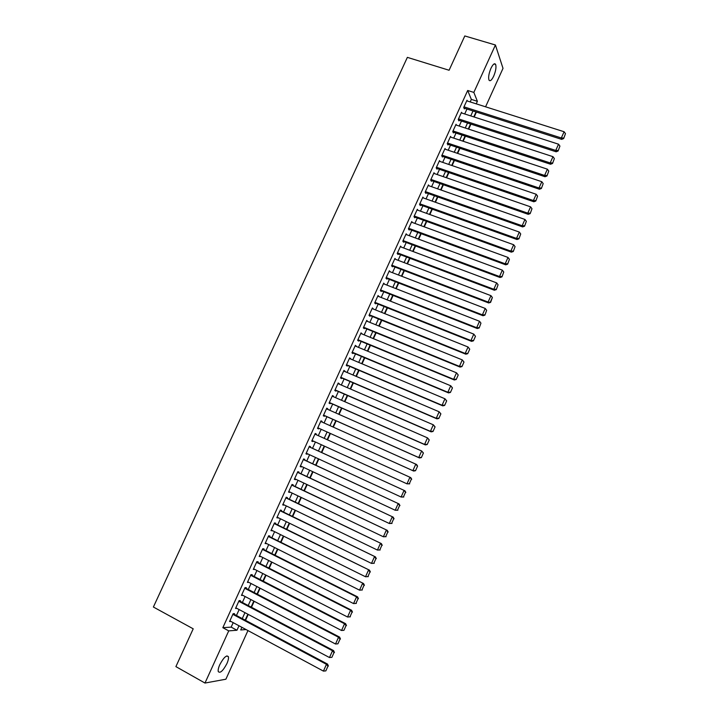 <?xml version="1.0" encoding="UTF-8"?>
<svg xmlns="http://www.w3.org/2000/svg" width="719" height="719" viewBox="0 0 719 719"><rect width="100%" height="100%" fill="white"/><g stroke="black" fill="none" stroke-linecap="round" stroke-linejoin="round"><path stroke-width="1.08" d="M219.789 664.689C223.699 657.409 226.566 654.757 228.399 656.735C228.75 658.245 228.247 660.545 226.889 663.628C223.016 670.89 220.14 673.541 218.27 671.582C217.92 670.081 218.423 667.78 219.789 664.689M490.951 68.305C493 64.171 494.564 62.877 495.643 64.431C496.434 67.164 495.777 71.073 493.683 76.169C491.643 80.312 490.07 81.606 488.974 80.052C488.192 77.337 488.848 73.419 490.951 68.305M247.956 630.572L225.892 679.212L204.978 683.05L175.894 666.612L193.213 628.819L153.39 607.025L407.367 57.367L449.087 70.255L464.798 35.95L495.418 45L503.012 68.359L485.568 106.816M245.547 620.326L248.244 614.403M251.479 607.267L254.193 601.3M257.402 594.227L260.125 588.232M263.316 581.213L266.048 575.191M269.212 568.226L271.962 562.168M275.098 555.266L277.867 549.181M280.976 542.342L283.753 536.221M286.836 529.436L289.631 523.279M292.687 516.557L295.491 510.373M298.52 503.704L301.342 497.494M304.344 490.879L307.184 484.633M310.159 478.081L313.008 471.808M315.965 465.31L318.823 459.001M321.752 452.566L324.629 446.229M327.531 439.848L330.416 433.494M333.31 427.113L336.168 420.822M339.089 414.405L341.92 408.167M344.85 401.714L347.654 395.54M350.593 389.06L353.38 382.93M356.336 376.432L359.096 370.357M362.061 363.823L364.794 357.81M367.777 351.24L370.483 345.282M373.476 338.685L376.163 332.78M379.174 326.156L381.825 320.306M384.845 313.655L387.478 307.858M390.516 301.18L393.122 295.437M396.169 288.723L398.757 283.034M401.813 276.294L404.375 270.668M407.448 263.891L409.983 258.319M413.074 251.515L415.582 245.997M418.683 239.166L421.172 233.693M424.282 226.845L426.744 221.425M429.872 214.541L432.308 209.175M435.444 202.264L437.862 196.952M441.008 190.014L443.398 184.756M446.562 177.782L448.926 172.578M452.107 165.577L454.453 160.427M457.644 153.399L459.953 148.303M463.162 141.248L465.454 136.197M468.671 129.123L470.936 124.126M474.172 117.017L476.418 112.074M234.214 614.278L234.511 613.631L233.145 613.684L229.577 621.522L230.952 621.45M240.137 601.273L240.434 600.626L239.094 600.635L235.526 608.463L236.902 608.382M246.051 588.295L246.338 587.648L245.017 587.621L241.467 595.431L242.842 595.341M251.947 575.344L252.243 574.697L250.94 574.634L247.39 582.426L248.765 582.336M257.833 562.42L258.121 561.773L256.836 561.665L253.295 569.439L254.679 569.349M263.702 549.523L263.999 548.876L262.732 548.732L259.2 556.488L260.575 556.389M269.562 536.653L269.859 536.006L268.609 535.817L265.086 543.564L266.461 543.465M275.413 523.809L275.71 523.162L274.478 522.938L270.964 530.667L272.339 530.559M281.255 510.984L281.542 510.346L280.338 510.086L276.824 517.788L278.199 517.68M287.079 498.195L287.366 497.557L286.18 497.251L282.675 504.945L284.05 504.828M292.885 485.433L293.181 484.795L292.013 484.444L288.517 492.129L289.892 492.012M298.691 472.689L298.978 472.05L297.828 471.673L294.341 479.33L295.5 479.69L295.725 479.214M304.479 459.971L304.766 459.342L303.634 458.92L300.156 466.568L301.297 466.964L301.54 466.442M310.257 447.29L310.545 446.652L309.431 446.193L305.952 453.824L307.076 454.264L307.337 453.698M316.018 434.627L316.306 433.997L315.219 433.494L311.749 441.115L312.855 441.583L313.133 440.981M321.797 421.945L322.067 421.361L320.989 420.822L317.528 428.425L318.616 428.937L318.903 428.308M327.558 409.3L327.801 408.752L326.75 408.176L323.289 415.762L324.359 416.31L324.646 415.681M333.31 396.672L333.535 396.169L332.493 395.558L329.05 403.125L330.102 403.719L330.381 403.089M339.044 384.063L338.236 382.966L334.793 390.516L335.827 391.145L336.106 390.516M344.769 371.489L343.961 370.393L340.527 377.933L341.534 378.598L341.822 377.969M350.486 358.943L349.668 357.855L346.243 365.378L347.241 366.07L347.52 365.45M356.184 346.414L355.375 345.336L351.951 352.84L352.93 353.577L353.209 352.957M361.882 333.922L361.064 332.843L357.649 340.33L358.61 341.112L358.889 340.482M367.562 321.447L366.735 320.377L363.338 327.855L364.272 328.664L364.56 328.044M373.224 308.999L372.406 307.93L369.009 315.398L369.926 316.243L370.213 315.623M378.886 296.579L378.059 295.518L374.671 302.96L375.57 303.849L375.857 303.229M384.53 284.176L383.703 283.124L380.315 290.557L381.205 291.474L381.483 290.862M390.165 271.809L389.339 270.757L385.959 278.172L386.822 279.134L387.11 278.514M395.783 259.46L394.956 258.418L391.585 265.823L392.439 266.812L392.718 266.201M401.364 247.12L400.564 246.105L397.203 253.492L398.038 254.517L398.317 253.906M406.9 234.798L406.163 233.81L402.811 241.189L403.62 242.249L403.898 241.638M412.427 222.504L411.753 221.551L408.401 228.903L409.201 229.999L409.479 229.388M417.946 210.245L417.326 209.301L413.982 216.644L414.764 217.785L415.043 217.174M423.464 198.004L422.889 197.087L419.554 204.412L420.318 205.589L420.597 204.978M428.982 185.79L428.443 184.9L425.118 192.207L425.855 193.411L426.133 192.809M434.483 173.603L433.988 172.731L430.663 180.029L431.391 181.269L431.67 180.658M439.983 161.442L439.516 160.589L436.199 167.869L436.909 169.145L437.188 168.543M445.465 149.309L445.034 148.465L441.727 155.735L442.419 157.048L442.697 156.445M450.948 137.203L450.543 136.376L447.245 143.629L447.919 144.968L448.189 144.366M456.421 125.115L456.044 124.306L452.745 131.541L453.401 132.925L453.68 132.323M461.886 113.063L461.526 112.254L458.237 119.48L458.884 120.891L459.153 120.298M470.19 101.927L471.34 99.402L467.683 90.477L222.836 627.687L231.159 627.121L233.19 622.654M236.452 615.482L239.148 609.577M242.384 602.459L245.08 596.518M248.298 589.472L251.012 583.495M254.193 576.503L256.926 570.5M260.08 563.57L262.83 557.531M265.958 550.655L268.717 544.589M271.818 537.776L274.595 531.674M277.669 524.915L280.464 518.785M283.511 512.09L286.315 505.924M289.344 499.283L292.157 493.09M295.158 486.511L297.99 480.283M300.955 473.758L303.804 467.503M306.752 461.032L309.61 454.75M312.531 448.332L315.407 442.014M318.301 435.66L321.177 429.333M324.071 422.97L326.929 416.696M329.832 410.306L332.663 404.087M335.584 397.67L338.388 391.504M341.327 385.051L344.104 378.949M347.061 372.469L349.811 366.42M352.777 359.904L355.501 353.91M358.475 347.376L361.181 341.435M364.173 334.865L366.852 328.978M369.854 322.382L372.505 316.549M375.525 309.916L378.158 304.146M381.187 297.486L383.784 291.761M386.831 285.075L389.41 279.412M392.466 272.69L395.019 267.082M398.092 260.332L400.618 254.778M403.71 248.001L406.208 242.501M409.309 235.697L411.789 230.242M414.899 223.411L417.353 218.01M420.48 211.152L422.907 205.805M426.043 198.92L428.452 193.627M431.598 186.706L433.988 181.467M437.143 174.528L439.507 169.333M442.679 162.368L445.016 157.227M448.207 150.226L450.516 145.148M453.716 138.12L456.008 133.087M459.216 126.032L461.481 121.053M464.708 113.97L466.955 109.036M467.332 101.028L467.008 100.238L463.719 107.446L464.348 108.893L464.618 108.29M204.978 683.05L228.732 630.878L236.964 630.248L238.996 625.764M222.836 627.687L228.732 630.878M467.683 90.477L473.839 92.409L495.418 45M476.239 103.851L477.389 101.316L473.839 92.409M242.267 618.583L244.954 612.66M248.199 605.533L250.904 599.574M254.122 592.51L256.836 586.524M260.026 579.514L262.759 573.501M265.922 566.545L268.663 560.496M271.8 553.603L274.568 547.527M277.669 540.688L280.446 534.577M283.529 527.809L286.324 521.661M289.371 514.948L292.184 508.773M295.212 502.114L298.026 495.903M301.027 489.306L303.867 483.069M306.842 476.526L309.691 470.253M312.639 463.764L315.497 457.464M318.427 451.038L321.303 444.71M324.197 438.338L327.082 431.993M329.976 425.621L332.834 419.33M335.746 412.922L338.577 406.693M341.507 400.258L344.311 394.084M347.25 387.613L350.036 381.492M352.984 375.003L355.743 368.937M358.709 362.412L361.441 356.399M364.425 349.847L367.13 343.898M370.123 337.31L372.802 331.414M375.812 324.79L378.464 318.948M381.483 312.307L384.117 306.519M387.146 299.841L389.752 294.116M392.799 287.411L395.387 281.731M398.443 275L401.004 269.373M404.078 262.615L406.603 257.043M409.695 250.248L412.203 244.73M415.303 237.917L417.784 232.453M420.894 225.604L423.356 220.194M426.484 213.318L428.919 207.962M432.056 201.059L434.465 195.748M437.619 188.818L440.001 183.57M443.165 176.604L445.528 171.41M448.71 164.417L451.047 159.276M454.237 152.257L456.547 147.161M459.756 140.124L462.047 135.073M465.256 128.009L467.53 123.012M470.756 115.921L473.003 110.978M241.899 627.327L240.703 629.961L246.051 629.556M476.023 111.939L473.776 116.891M470.55 123.992L468.276 128.989M465.058 136.071L462.766 141.122M459.567 148.168L457.248 153.273M454.057 160.292L451.712 165.451M448.539 172.443L446.175 177.647M443.012 184.612L440.621 189.87M437.467 196.808L435.058 202.12M431.912 209.031L429.477 214.397M426.349 221.281L423.895 226.701M420.777 233.549L418.296 239.023M415.196 245.853L412.679 251.371M409.596 258.166L407.062 263.747M403.988 270.515L401.427 276.15M398.362 282.891L395.783 288.571M392.736 295.284L390.129 301.018M387.092 307.705L384.458 313.502M381.438 320.153L378.778 326.004M375.776 332.627L373.089 338.523M370.096 345.12L367.391 351.079M364.407 357.649L361.675 363.661M358.709 370.195L355.95 376.262M352.993 382.769L350.207 388.889M347.268 395.369L344.464 401.553M341.534 407.997L338.703 414.234M335.791 420.651L332.924 426.942M330.03 433.323L327.145 439.677M324.242 446.05L321.366 452.395M318.445 458.83L315.578 465.13M312.63 471.628L309.772 477.901M306.797 484.453L303.966 490.7M300.964 497.305L298.142 503.525M295.114 510.184L292.3 516.368M289.245 523.099L286.45 529.247M283.376 536.032L280.59 542.153M277.48 548.992L274.721 555.077M271.584 561.979L268.834 568.037M265.671 574.993L262.938 581.015M259.748 588.034L257.025 594.029M253.807 601.102L251.102 607.061M247.857 614.206L245.17 620.129M471.34 99.402L477.389 101.316M231.159 627.121L236.964 630.248M391.603 265.769L488.686 302.969L488.102 302.052L490.96 295.662L395.801 259.433M389.087 271.315L390.192 271.737M383.47 283.637L384.575 284.068M377.843 295.985L378.949 296.426M372.208 308.361L373.314 308.802M366.564 320.755L367.67 321.204M360.902 333.185L362.008 333.634M355.231 345.632L356.336 346.091M349.551 358.107L350.656 358.574M343.862 370.609L344.958 371.076M338.155 383.137L339.251 383.613M332.439 395.684L333.535 396.169M326.705 408.266L327.801 408.752M320.971 420.867L322.067 421.361M315.219 433.494L316.306 433.997M311.758 441.089L312.855 441.583M305.988 453.761L307.076 454.264M300.209 466.451L301.297 466.964M294.413 479.178L295.5 479.69M288.607 491.922L289.694 492.443M282.783 504.702L283.87 505.223M276.959 517.5L278.046 518.031M271.117 530.325L272.195 530.865M265.257 543.187L266.345 543.726M259.388 556.066L260.476 556.614M253.51 568.972L254.598 569.529M247.624 581.905L248.702 582.462M241.719 594.865L242.797 595.431M235.805 607.852L236.884 608.427M466.73 100.831L564.1 131.739L561.323 137.967L561.674 139.369L563.669 138.551L565.476 133.635L563.669 138.551M463.998 108.093L561.674 139.369M463.998 106.843L561.323 137.967L563.534 137.994M565.476 133.635L564.1 131.739M461.256 112.856L558.546 144.195L555.76 150.433L556.129 151.799L558.115 150.999L559.921 146.083L558.115 150.999M458.515 120.082L556.129 151.799M458.515 118.878L555.76 150.433L557.971 150.451M559.921 146.083L558.546 144.195M455.765 124.908L552.974 156.67L550.188 162.916L550.565 164.247L552.552 163.474L554.358 158.566L552.552 163.474M453.015 132.098L550.565 164.247M453.024 130.939L550.188 162.916L552.408 162.934M554.358 158.566L552.974 156.67M450.274 136.978L547.393 169.172L544.598 175.436L545.002 176.73L546.979 175.966L548.777 171.068L546.979 175.966M447.497 144.133L545.002 176.73M447.515 143.018L544.598 175.436L546.826 175.445M548.777 171.068L547.393 169.172M444.764 149.076L541.802 181.709L539.007 187.983L539.421 189.232L541.398 188.486L543.187 183.597L541.398 188.486M441.969 156.194L539.421 189.232M442.005 155.133L539.007 187.983L541.236 187.983M543.187 183.597L541.802 181.709M439.237 161.191L536.203 194.265L533.399 200.547L533.831 201.769L535.799 201.041L537.587 196.152L535.799 201.041M436.424 168.282L533.831 201.769M436.478 167.257L533.399 200.547L535.628 200.547M537.587 196.152L536.203 194.265M433.71 173.333L530.586 206.847L527.773 213.148L528.231 214.325L530.191 213.615L531.979 208.735L530.191 213.615M430.87 180.388L528.231 214.325M430.942 179.417L527.773 213.148L530.011 213.139M531.979 208.735L530.586 206.847M428.164 185.502L524.96 219.457L522.147 225.766L522.614 226.907L524.573 226.215L526.353 221.335L524.573 226.215M425.297 192.512L522.614 226.907M425.387 191.596L522.147 225.766L524.385 225.757M526.353 221.335L524.96 219.457M422.61 197.698L519.325 232.084L516.503 238.411L516.988 239.517L518.938 238.843L520.718 233.972L518.938 238.843M419.716 204.663L516.988 239.517M419.833 203.801L516.503 238.411L518.75 238.402M520.718 233.972L519.325 232.084M417.047 209.921L513.672 244.748L510.841 251.093L511.353 252.153L513.294 251.497L515.074 246.626L513.294 251.497M414.108 216.832L511.353 252.153M414.261 216.033L510.841 251.093L513.096 251.066M515.074 246.626L513.672 244.748M411.475 222.162L508.009 257.438L505.178 263.792L505.7 264.817L507.641 264.179L509.42 259.316L507.641 264.179M408.491 229.028L505.7 264.817M408.68 228.291L505.178 263.792L507.434 263.765M509.42 259.316L508.009 257.438M405.884 234.43L502.338 270.146L499.498 276.518L500.038 277.507L501.979 276.878L503.749 272.025L501.979 276.878M402.856 241.242L500.038 277.507M403.089 240.568L499.498 276.518L501.763 276.482M503.749 272.025L502.338 270.146M400.285 246.716L496.658 282.891L493.809 289.272L494.366 290.224L496.299 289.613L498.069 284.769L496.299 289.613M397.203 253.483L494.366 290.224M397.481 252.872L493.809 289.272L496.074 289.236M498.069 284.769L496.658 282.891M391.864 265.203L488.102 302.052L490.61 302.375L492.371 297.531L490.376 302.007M492.371 297.531L490.96 295.662M488.686 302.969L490.61 302.375M389.051 271.378L485.244 308.451L482.386 314.859L482.988 315.731L484.903 315.156L486.664 310.32L484.903 315.156M385.995 278.091L482.988 315.731M386.238 277.561L482.386 314.859L484.669 314.805M486.664 310.32L485.244 308.451M383.425 283.744L479.528 321.276L476.661 327.693L477.281 328.529L479.187 327.972L480.948 323.146L479.187 327.972M380.378 290.422L477.281 328.529M380.603 289.937L476.661 327.693L478.944 327.639M480.948 323.146L479.528 321.276M377.781 296.138L473.794 334.119L475.466 336.312L473.462 340.815L475.466 336.312M374.752 302.789L471.556 341.354L470.927 340.554L473.794 334.119L475.223 335.989M374.95 302.339L470.927 340.554L473.21 340.491M471.556 341.354L473.462 340.815M372.118 308.559L468.051 346.998L469.732 349.173L467.727 353.676L469.732 349.173M369.108 315.174L465.822 354.197L465.175 353.442L468.051 346.998L469.48 348.859M369.287 314.769L465.175 353.442L467.467 353.371M465.822 354.197L467.727 353.676M366.456 320.998L462.29 359.895L463.989 362.052L461.975 366.573L463.989 362.052M363.454 327.585L460.079 367.076L459.414 366.357L462.29 359.895L463.719 361.765M363.616 327.226L459.414 366.357L461.706 366.286M460.079 367.076L461.975 366.573M360.776 333.463L456.52 372.828L458.228 374.967L456.214 379.497L458.228 374.967M357.783 340.024L454.327 379.983L453.635 379.299L456.52 372.828L457.958 374.689M357.936 339.71L453.635 379.299L455.936 379.219M454.327 379.983L456.214 379.497M355.087 345.956L450.741 385.779L452.458 387.909L450.436 392.439L452.458 387.909M352.112 352.49L448.557 392.907L447.847 392.268L450.741 385.779L452.179 387.649M352.238 352.211L447.847 392.268L450.157 392.188M448.557 392.907L450.436 392.439M349.38 358.475L444.953 398.766L446.679 400.869L444.648 405.417L446.679 400.869M346.423 364.982L442.778 405.867L442.05 405.264L444.953 398.766L446.391 400.627M346.531 364.749L442.05 405.264L444.36 405.174M442.778 405.867L444.648 405.417M343.673 371.022L439.147 411.78L440.882 413.865L438.851 418.422L440.882 413.865M340.725 377.493L436.981 418.853L436.235 418.296L439.147 411.78L440.585 413.632M340.806 377.304L436.235 418.296L438.554 418.197M436.981 418.853L438.851 418.422M337.948 383.595L433.323 424.812L435.076 426.888L433.036 431.454L435.076 426.888M335.009 390.04L431.175 431.867L430.411 431.346L433.323 424.812L434.77 426.673M335.081 389.887L430.411 431.346L432.73 431.238M431.175 431.867L433.036 431.454M332.205 396.187L427.499 437.88L429.252 439.938L427.212 444.504L429.252 439.938M329.284 402.604L425.36 444.908L424.578 444.423L427.499 437.88L428.946 439.74M329.338 402.496L424.578 444.423L426.906 444.315M425.36 444.908L427.212 444.504M326.462 408.814L421.649 450.975L423.419 453.006L421.379 457.59L423.419 453.006M323.55 415.196L419.528 457.967L418.728 457.536L421.649 450.975L423.105 452.826M323.577 415.133L418.728 457.536L421.055 457.419M419.528 457.967L421.379 457.59M320.701 421.46L416.616 464.519L417.577 466.11L415.528 470.702L417.577 466.11M415.205 470.55L412.868 470.666L317.816 427.787L413.686 471.062L412.868 470.666L415.798 464.097L417.254 465.948M413.686 471.062L415.528 470.702M314.931 434.132L410.765 477.623L314.931 434.132M409.668 483.851L406.99 483.833L409.929 477.245L411.394 479.097L409.336 483.707L411.394 479.097M312.037 440.477L406.99 483.833L409.336 483.707M410.765 477.623L411.717 479.24M309.143 446.832L404.905 490.762L309.161 446.787M403.799 497.018L401.103 497.027L404.051 490.421L405.516 492.272L403.449 496.892L405.516 492.272M306.249 453.195L401.103 497.027L403.449 496.892M404.905 490.762L405.849 492.407M303.346 459.558L399.027 503.92L303.391 459.468M397.913 510.211L395.207 510.247L398.155 503.633L399.62 505.475L397.562 510.104L399.62 505.475M300.443 465.93L395.207 510.247L397.562 510.104M399.027 503.92L399.971 505.592M297.54 472.311L393.14 517.114L297.603 472.176M392.008 523.441L389.294 523.495L392.25 516.862L393.724 518.705L391.657 523.342L393.724 518.705M294.628 478.692L389.294 523.495L391.657 523.342M393.14 517.114L394.075 518.803M291.716 485.091L387.244 530.334L291.797 484.912M386.103 536.689L383.371 536.769L386.337 530.128L387.811 531.97L385.735 536.617L387.811 531.97M288.804 491.49L383.371 536.769L385.735 536.617M387.244 530.334L388.17 532.051M285.883 497.89L381.34 543.582L285.991 497.674M380.18 549.972L377.439 550.071L380.405 543.42L381.879 545.254L379.803 549.909L381.879 545.254M282.962 504.307L377.439 550.071L379.803 549.909M381.34 543.582L382.256 545.317M280.042 510.724L375.417 556.865L280.167 510.454M374.24 563.283L371.489 563.408L374.464 556.74L375.938 558.573L373.862 563.238L375.938 558.573M277.112 517.15L371.489 563.408L373.862 563.238M375.417 556.865L376.325 558.618M274.191 523.585L369.476 570.167L274.325 523.27M368.29 576.62L365.522 576.764L368.505 570.086L369.988 571.92L367.903 576.593L369.988 571.92M271.252 530.02L365.522 576.764L367.903 576.593M369.476 570.167L370.375 571.947M268.322 536.464L363.526 583.504L268.484 536.113M362.331 589.984L359.545 590.155L362.538 583.46L364.021 585.293L361.936 589.975L364.021 585.293M265.383 542.917L359.545 590.155L361.936 589.975M363.526 583.504L364.416 585.302M262.435 549.379L356.552 596.86L357.568 596.86L262.624 548.974M356.354 603.385L353.559 603.574L356.552 596.86L358.044 598.693L355.95 603.394L358.044 598.693M259.496 555.841L353.559 603.574L355.95 603.394M357.568 596.86L358.448 598.693M256.548 562.312L350.566 610.296L351.591 610.251L256.746 561.872M350.369 616.803L347.565 617.019L350.566 610.296L352.058 612.121L349.955 616.83L352.058 612.121M253.591 568.792L347.565 617.019L349.955 616.83M351.591 610.251L352.463 612.103M250.643 575.281L344.554 623.759L345.605 623.67L250.868 574.787M247.687 581.77L341.543 630.5L344.554 623.759L346.055 625.584L343.952 630.302L346.055 625.584M345.605 623.67L346.468 625.548M343.952 630.302L341.543 630.5M244.721 588.268L338.532 637.25L339.611 637.124L244.963 587.738M241.764 594.775L335.521 644.008L338.532 637.25L340.033 639.074L337.93 643.802L340.033 639.074M339.611 637.124L340.464 639.02M337.93 643.802L335.521 644.008M238.789 601.291L332.502 650.767L333.598 650.596L239.059 600.707M235.823 607.807L329.482 657.543L332.502 650.767L334.002 652.591L331.89 657.328L334.002 652.591M333.598 650.596L334.443 652.519M331.89 657.328L329.482 657.543M232.848 614.341L326.453 664.32L327.567 664.104L233.136 613.711M229.873 620.865L323.433 671.106L326.453 664.32L327.963 666.136L325.842 670.89L327.963 666.136M327.567 664.104L328.403 666.046M325.842 670.89L323.433 671.106M228.399 656.735L226.871 655.899M495.643 64.431L494.043 63.946"/></g></svg>
